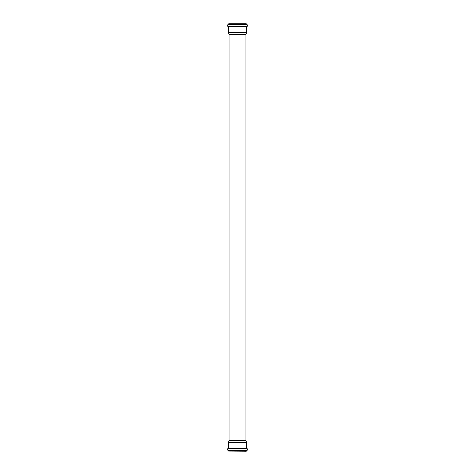 <?xml version="1.0" encoding="UTF-8"?>
<svg xmlns="http://www.w3.org/2000/svg" width="475" height="475" viewBox="0 0 475 475"><rect width="100%" height="100%" fill="white"/><g stroke="black" fill="none" stroke-linecap="round" stroke-linejoin="round"><path stroke-width="0.71" d="M246.305 451.25L228.558 451.113L246.305 451.25M246.062 450.627L246.941 450.627L246.442 451.113M246.561 450.674L228.059 450.627L246.941 450.627L247.297 450.223L227.703 450.223L228.938 450.627M245.997 440.557L229.003 440.557L229.003 34.443L245.997 34.443L245.997 440.557L246.43 442.178L246.43 448.228L247.297 448.804L247.297 450.223M246.43 442.178L228.57 442.178L228.57 448.228L246.43 448.228M247.297 26.196L247.297 24.777L246.305 23.75L228.695 23.75L227.703 24.777L227.703 26.196L228.071 26.606L246.929 26.606L247.297 26.196L227.703 26.196M245.997 34.443L246.43 32.822L246.43 26.772L246.929 26.606M246.43 32.822L228.57 32.822L228.57 26.772L246.43 26.772M246.442 450.811L228.558 450.811L228.558 451.113M247.297 448.804L227.703 448.804L227.703 450.223M246.929 448.394L228.071 448.394L227.703 448.804M246.555 448.364L228.071 448.394M246.442 23.887L228.558 23.887M246.442 24.189L228.558 24.189M246.561 24.326L228.439 24.326M246.941 24.373L228.059 24.373M247.297 24.777L227.703 24.777M246.555 26.636L228.071 26.606M229.003 440.557L228.57 442.178M229.003 34.443L228.57 32.822"/></g></svg>
